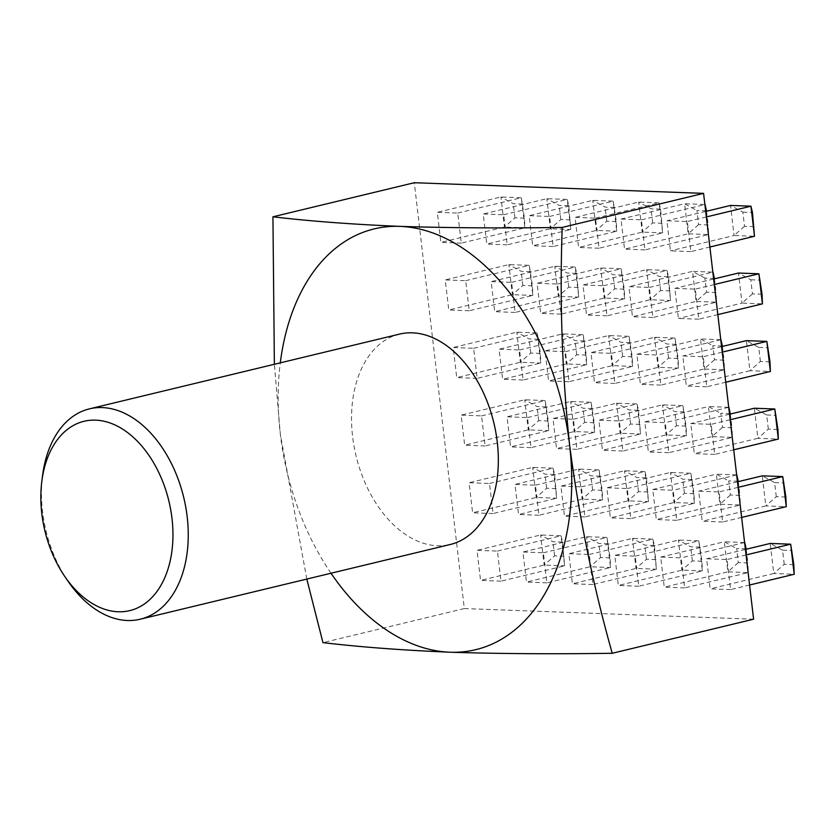 <?xml version="1.0" encoding="UTF-8"?>
<svg xmlns="http://www.w3.org/2000/svg" width="836" height="836" viewBox="0 0 836 836"><rect width="100%" height="100%" fill="white"/><g stroke="black" fill="none" stroke-linecap="round" stroke-linejoin="round"><path stroke-width="0.63" stroke-dasharray="4.18 3.13" d="M399.577 334.097A108.199 70.841 -103.6 0 0 354.046 446.288A108.199 70.841 -103.6 0 0 437.437 545.751A108.199 70.841 -103.6 0 0 450.29 544.487M538.959 515.248L518.529 514.495L514.997 484.42L535.427 485.173L538.959 515.248L602.568 499.907L599.036 469.842L602.171 490.293L602.568 499.907L582.138 499.165L518.529 514.495M531.017 447.647L510.587 446.894L507.055 416.819L527.485 417.572L531.017 447.647L594.626 432.306L591.094 402.231L594.229 422.692L594.626 432.306L574.196 431.554L510.587 446.894M523.075 380.035L502.645 379.293L499.113 349.218L519.543 349.96L523.075 380.035L586.684 364.705L583.152 334.63L586.287 355.091L586.684 364.705L566.254 363.953L502.645 379.293M515.133 312.434L494.703 311.682L491.171 281.607L511.601 282.359L515.133 312.434L578.742 297.104L575.21 267.029L576.694 273.382L578.742 297.104L558.312 296.352L494.703 311.682M584.886 516.93L564.457 516.178L560.925 486.103L581.354 486.855L584.886 516.93L648.496 501.6L644.953 471.525L646.437 477.878L648.496 501.6L628.066 500.848L564.457 516.178M576.944 449.329L556.515 448.577L552.983 418.502L573.412 419.254L576.944 449.329L640.554 433.999L637.022 403.924L638.495 410.267L640.554 433.999L620.124 433.247L556.515 448.577M569.002 381.728L548.573 380.976L545.041 350.901L565.47 351.653L569.002 381.728L632.612 366.398L629.08 336.323L632.215 356.773L632.612 366.398L612.182 365.645L548.573 380.976M561.06 314.127L540.631 313.375L537.099 283.3L557.528 284.052L561.06 314.127L624.67 298.797L621.138 268.722L624.273 289.172L624.67 298.797L604.24 298.044L540.631 313.375M630.804 518.623L610.374 517.871L606.842 487.796L627.272 488.548L630.804 518.623L694.413 503.293L690.881 473.218L694.016 493.668L694.413 503.293L673.983 502.54L610.374 517.871M622.862 451.022L602.432 450.27L598.9 420.195L619.33 420.947L622.862 451.022L686.471 435.692L682.939 405.617L686.074 426.067L686.471 435.692L666.041 434.939L602.432 450.27M614.92 383.421L594.49 382.669L590.958 352.593L611.388 353.346L614.92 383.421L678.529 368.091L674.997 338.016L678.132 358.466L678.529 368.091L658.099 367.338L594.49 382.669M606.978 315.82L586.548 315.067L583.016 284.992L603.446 285.745L606.978 315.82L670.587 300.49L667.055 270.415L668.539 276.758L670.587 300.49L650.157 299.737L586.548 315.067M676.732 520.316L656.302 519.564L652.77 489.488L673.199 490.241L676.732 520.316L740.341 504.975L737.613 481.797M668.79 452.715L648.36 451.962L644.828 421.887L665.257 422.64L668.79 452.715L732.399 437.374L729.671 414.186M660.848 385.103L640.418 384.361L636.886 354.286L657.315 355.028L660.848 385.103L724.457 369.773L721.729 346.585M652.906 317.502L632.476 316.75L628.944 286.675L649.373 287.427L652.906 317.502L716.515 302.172L713.787 278.984M753.602 619.204L464.325 608.566L414.301 182.718M690.881 251.594L670.451 250.842L666.919 220.767L687.349 221.519L690.881 251.594L709.879 247.017M698.823 319.195L678.393 318.443L674.861 288.368L695.291 289.12L698.823 319.195L717.821 314.618M706.765 386.796L686.335 386.044L682.803 355.969L703.233 356.721L706.765 386.796L725.763 382.219M714.707 454.397L694.277 453.645L690.745 423.57L711.175 424.322L714.707 454.397L733.705 449.82M722.649 521.998L702.219 521.246L698.687 491.171L719.117 491.923L722.649 521.998L741.647 517.421M730.591 589.599L710.161 588.857L706.629 558.782L727.059 559.524L730.591 589.599L749.589 585.022M644.964 249.901L624.534 249.149L621.002 219.074L641.431 219.826L644.964 249.901L708.573 234.571L705.845 211.383M684.674 587.917L664.244 587.165L660.712 557.089L681.141 557.842L684.674 587.917L748.283 572.587L745.555 549.398M599.036 248.219L578.606 247.466L575.074 217.391L595.504 218.144L599.036 248.219L662.645 232.878L659.113 202.803L660.597 209.157L662.645 232.878L642.215 232.126L578.606 247.466M638.746 586.224L618.316 585.472L614.784 555.397L635.214 556.149L638.746 586.224L702.355 570.894L698.823 540.819L701.958 561.269L702.355 570.894L681.925 570.142L618.316 585.472M553.118 246.526L532.689 245.774L529.157 215.698L549.586 216.451L553.118 246.526L616.728 231.196L613.196 201.121L616.331 221.571L616.728 231.196L596.298 230.443L532.689 245.774M592.828 584.531L572.399 583.789L568.867 553.714L589.296 554.456L592.828 584.531L656.438 569.201L652.895 539.126L654.379 545.48L656.438 569.201L635.997 568.449L572.399 583.789M507.191 244.833L486.761 244.081L483.229 214.006L503.659 214.758L507.191 244.833L570.8 229.503L567.268 199.428L568.752 205.781L570.8 229.503L550.37 228.75L486.761 244.081M546.901 582.849L526.471 582.096L522.939 552.021L543.369 552.774L546.901 582.849L610.51 567.519L606.978 537.443L610.113 557.894L610.51 567.519L590.08 566.766L526.471 582.096M461.273 243.151L440.844 242.398L437.312 212.323L457.741 213.076L461.273 243.151L524.883 227.81L521.35 197.735L524.485 218.196L524.883 227.81L504.453 227.058L440.844 242.398M469.215 310.752L448.786 309.999L445.254 279.924L465.683 280.677L469.215 310.752L532.825 295.421L529.293 265.346L532.428 285.797L532.825 295.421L512.395 294.669L448.786 309.999M477.157 378.353L456.728 377.6L453.196 347.525L473.625 348.278L477.157 378.353L540.767 363.023L537.235 332.947L540.37 353.398L540.767 363.023L520.337 362.27L456.728 377.6M485.099 445.954L464.67 445.201L461.138 415.126L481.567 415.879L485.099 445.954L548.709 430.624L545.177 400.548L548.312 420.999L548.709 430.624L528.279 429.871L464.67 445.201M493.041 513.555L472.612 512.802L469.08 482.727L489.509 483.48L493.041 513.555L556.651 498.225L553.118 468.15L554.592 474.493L556.651 498.225L536.221 497.472L472.612 512.802M500.983 581.156L480.554 580.403L477.022 550.328L497.451 551.081L500.983 581.156L564.593 565.826L561.05 535.751L562.534 542.094L564.593 565.826L544.163 565.073L480.554 580.403M330.993 573.235A216.409 141.692 76.4 0 1 280.3 433.968A216.409 141.692 76.4 0 1 280.29 362.855M464.325 608.566L322.957 642.633M306.802 579.066L280.3 433.968L274.375 364.277M67.852 580.978A108.199 70.841 76.4 0 1 42.521 475.862M754.093 226.64L744.51 226.284L742.859 212.177L730.528 205.437L734.06 235.512L670.451 250.842M744.51 226.284L734.06 235.512L754.49 236.264M705.699 211.424L666.919 220.767M706.347 216.942L687.349 221.519M742.859 212.177L752.442 212.532M649.373 287.427L712.826 272.139L692.553 271.345L696.085 301.42L632.476 316.75M706.535 292.203L696.085 301.42L716.515 302.172L716.118 292.548L706.535 292.203L704.873 278.095L714.456 278.451M704.873 278.095L692.553 271.345L628.944 286.675M714.498 278.816L716.118 292.548M714.477 359.804L704.027 369.021L724.457 369.773L724.06 360.159L714.477 359.804L712.815 345.696L722.398 346.052M720.768 339.698L700.495 338.946L704.027 369.021L640.418 384.361M636.886 354.286L700.495 338.946L712.815 345.696M722.44 346.417L724.06 360.159M720.768 339.74L657.315 355.028M722.419 427.405L711.969 436.622L732.399 437.374L731.991 427.76L722.419 427.405L720.757 413.297L730.34 413.653M728.71 407.299L708.437 406.547L711.969 436.622L648.36 451.962M644.828 421.887L708.437 406.547L720.757 413.297M730.382 414.019L731.991 427.76M728.71 407.341L665.257 422.64M730.35 495.006L719.911 504.233L740.341 504.975L739.933 495.361L730.35 495.006L728.699 480.899L738.282 481.254M736.652 474.9L716.368 474.158L719.911 504.233L656.302 519.564M652.77 489.488L716.368 474.158L728.699 480.899M738.324 481.62L739.933 495.361M736.652 474.942L673.199 490.241M670.19 290.865L660.607 290.51L650.157 299.737L646.625 269.662L658.956 276.402L668.539 276.758M660.607 290.51L658.956 276.402M603.446 285.745L667.055 270.415L646.625 269.662L583.016 284.992M678.132 358.466L668.549 358.111L658.099 367.338L654.567 337.263L666.888 344.004L676.47 344.359M668.549 358.111L666.888 344.004M611.388 353.346L674.997 338.016L654.567 337.263L590.958 352.593M686.074 426.067L676.491 425.712L666.041 434.939L662.509 404.864L674.83 411.605L684.412 411.96M676.491 425.712L674.83 411.605M619.33 420.947L682.939 405.617L662.509 404.864L598.9 420.195M694.016 493.668L684.433 493.313L673.983 502.54L670.451 472.465L682.772 479.216L692.354 479.561M684.433 493.313L682.772 479.216M627.272 488.548L690.881 473.218L670.451 472.465L606.842 487.796M624.273 289.172L614.69 288.817L604.24 298.044L600.708 267.969L613.028 274.72L622.611 275.065M614.69 288.817L613.028 274.72M557.528 284.052L621.138 268.722L600.708 267.969L537.099 283.3M632.215 356.773L622.632 356.429L612.182 365.645L608.65 335.57L620.97 342.321L630.553 342.666M622.632 356.429L620.97 342.321M565.47 351.653L629.08 336.323L608.65 335.57L545.041 350.901M640.146 424.375L630.574 424.03L620.124 433.247L616.592 403.171L628.912 409.922L638.495 410.267M630.574 424.03L628.912 409.922M573.412 419.254L637.022 403.924L616.592 403.171L552.983 418.502M648.088 491.976L638.505 491.631L628.066 500.848L624.523 470.772L636.854 477.523L646.437 477.878M638.505 491.631L636.854 477.523M581.354 486.855L644.953 471.525L624.523 470.772L560.925 486.103M578.345 287.48L568.762 287.135L558.312 296.352L554.78 266.276L567.111 273.027L576.694 273.382M568.762 287.135L567.111 273.027M511.601 282.359L575.21 267.029L554.78 266.276L491.171 281.607M586.287 355.091L576.704 354.736L566.254 363.953L562.722 333.877L575.053 340.628L584.625 340.983M576.704 354.736L575.053 340.628M519.543 349.96L583.152 334.63L562.722 333.877L499.113 349.218M594.229 422.692L584.646 422.337L574.196 431.554L570.664 401.479L582.985 408.229L592.567 408.585M584.646 422.337L582.985 408.229M527.485 417.572L591.094 402.231L570.664 401.479L507.055 416.819M602.171 490.293L592.588 489.938L582.138 499.165L578.606 469.09L590.927 475.83L600.509 476.186M592.588 489.938L590.927 475.83M535.427 485.173L599.036 469.842L578.606 469.09L514.997 484.42M762.035 294.241L752.452 293.885L750.801 279.788L738.47 273.038L742.002 303.113L678.393 318.443M752.452 293.885L742.002 303.113L762.432 303.865M713.641 279.025L674.861 288.368M714.289 284.543L695.291 289.12M750.801 279.788L760.373 280.133M769.977 361.842L760.394 361.486L749.944 370.714L770.374 371.466M760.394 361.486L758.733 347.389L746.412 340.639L749.944 370.714L686.335 386.044M758.733 347.389L768.315 347.734M722.231 352.144L703.233 356.721M721.583 346.626L682.803 355.969M777.919 429.443L768.336 429.098L757.886 438.315L778.316 439.067M768.336 429.098L766.675 414.99L754.354 408.24L757.886 438.315L694.277 453.645M766.675 414.99L776.257 415.335M730.173 419.745L711.175 424.322M729.525 414.228L690.745 423.57M785.861 497.044L776.278 496.699L765.828 505.916L786.258 506.668M776.278 496.699L774.617 482.591L762.296 475.841L765.828 505.916L702.219 521.246M774.617 482.591L784.199 482.947M738.115 487.346L719.117 491.923M737.467 481.829L698.687 491.171M793.803 564.655L784.22 564.3L773.77 573.517L794.2 574.269M784.22 564.3L782.559 550.192L770.238 543.442L773.77 573.517L710.161 588.857M782.559 550.192L792.141 550.548M746.057 554.947L727.059 559.524M745.409 549.43L706.629 558.782M698.593 224.602L688.143 233.819L708.573 234.571L708.176 224.947L698.593 224.602L696.931 210.494L706.514 210.839M641.431 219.826L704.884 204.527L684.611 203.744L688.143 233.819L624.534 249.149M621.002 219.074L684.611 203.744L696.931 210.494M706.556 211.215L708.176 224.947M738.292 562.607L727.842 571.834L748.283 572.587L747.875 562.962L738.292 562.607L736.641 548.5L746.224 548.855M744.594 542.501L724.31 541.759L727.842 571.834L664.244 587.165M660.712 557.089L724.31 541.759L736.641 548.5M746.266 549.221L747.875 562.962M744.594 542.543L681.141 557.842M662.248 223.264L652.665 222.909L642.215 232.126L638.683 202.051L651.014 208.801L660.597 209.157M652.665 222.909L651.014 208.801M595.504 218.144L659.113 202.803L638.683 202.051L575.074 217.391M701.958 561.269L692.375 560.914L681.925 570.142L678.393 540.066L690.714 546.817L700.296 547.162M692.375 560.914L690.714 546.817M635.214 556.149L698.823 540.819L678.393 540.066L614.784 555.397M616.331 221.571L606.748 221.216L596.298 230.443L592.766 200.368L605.086 207.109L614.669 207.464M606.748 221.216L605.086 207.109M549.586 216.451L613.196 201.121L592.766 200.368L529.157 215.698M656.03 559.587L646.447 559.232L635.997 568.449L632.465 538.374L644.796 545.124L654.379 545.48M646.447 559.232L644.796 545.124M589.296 554.456L652.895 539.126L632.465 538.374L568.867 553.714M570.403 219.878L560.82 219.534L550.37 228.75L546.838 198.675L559.169 205.426L568.752 205.781M560.82 219.534L559.169 205.426M503.659 214.758L567.268 199.428L546.838 198.675L483.229 214.006M610.113 557.894L600.53 557.539L590.08 566.766L586.548 536.691L598.869 543.431L608.451 543.787M600.53 557.539L598.869 543.431M543.369 552.774L606.978 537.443L586.548 536.691L522.939 552.021M524.485 218.196L514.903 217.841L504.453 227.058L500.921 196.993L513.241 203.733L522.824 204.089M514.903 217.841L513.241 203.733M457.741 213.076L521.35 197.735L500.921 196.993L437.312 212.323M532.428 285.797L522.845 285.442L512.395 294.669L508.863 264.594L521.183 271.334L530.766 271.69M522.845 285.442L521.183 271.334M465.683 280.677L529.293 265.346L508.863 264.594L445.254 279.924M540.37 353.398L530.787 353.043L520.337 362.27L516.805 332.195L529.125 338.935L538.708 339.291M530.787 353.043L529.125 338.935M473.625 348.278L537.235 332.947L516.805 332.195L453.196 347.525M548.312 420.999L538.729 420.644L528.279 429.871L524.747 399.796L537.067 406.536L546.65 406.892M538.729 420.644L537.067 406.536M481.567 415.879L545.177 400.548L524.747 399.796L461.138 415.126M556.243 488.6L546.66 488.245L536.221 497.472L532.678 467.397L545.009 474.148L554.592 474.493M546.66 488.245L545.009 474.148M489.509 483.48L553.118 468.15L532.678 467.397L469.08 482.727M564.185 556.201L554.602 555.846L544.163 565.073L540.62 534.998L552.951 541.749L562.534 542.094M554.602 555.846L552.951 541.749M497.451 551.081L561.05 535.751L540.62 534.998L477.022 550.328"/><path stroke-width="1.25" d="M118.148 611.764A97.384 63.766 -103.6 0 0 171.986 518.351A97.384 63.766 -103.6 0 0 95.638 420.142A97.384 63.766 -103.6 0 0 41.8 481.588A97.384 63.766 -103.6 0 0 64.602 576.203A97.384 63.766 -103.6 0 0 118.148 611.764M41.8 481.588L42.521 475.862A108.199 70.841 76.4 0 1 89.494 408.846A108.199 70.841 76.4 0 1 102.337 407.581A108.199 70.841 76.4 0 1 185.738 507.034A108.199 70.841 76.4 0 1 140.197 619.225A108.199 70.841 76.4 0 1 127.354 620.5A108.199 70.841 76.4 0 1 67.852 580.978L64.602 576.203M140.197 619.225L450.29 544.487A108.199 70.841 -103.6 0 0 495.821 432.296A108.199 70.841 -103.6 0 0 412.43 332.832A108.199 70.841 -103.6 0 0 399.577 334.097L89.494 408.846M274.375 364.277L272.933 216.796L414.301 182.718L703.578 193.367L753.602 619.204L612.234 653.282C553.401 654.139 499.311 653.783 449.946 652.216A216.409 141.692 76.4 0 1 330.993 573.235M306.802 579.066L322.957 642.633C360.065 647.033 402.398 650.23 449.946 652.216A216.409 141.692 -103.6 0 0 569.567 444.616C578.794 515.655 593.017 585.21 612.234 653.282M272.933 216.796C310.041 221.195 352.374 224.382 399.921 226.368A216.409 141.692 76.4 0 1 569.567 444.616C562.053 373.013 559.597 300.626 562.21 227.434C503.376 228.301 449.287 227.946 399.921 226.368A216.409 141.692 76.4 0 0 280.29 362.855M703.578 193.367L562.21 227.434M754.49 236.264L750.958 206.189L752.442 212.532L754.49 236.264L709.879 247.017M706.347 216.942L750.958 206.189L730.528 205.437L705.699 211.424M713.787 278.984L712.983 272.097L714.498 278.816M721.729 346.585L720.925 339.698L722.44 346.417M729.671 414.186L728.867 407.299L730.382 414.019M737.613 481.797L736.798 474.9L738.324 481.62M762.432 303.865L758.9 273.79L762.035 294.241L762.432 303.865L717.821 314.618M714.289 284.543L758.9 273.79L738.47 273.038L713.641 279.025M722.231 352.144L766.842 341.391L769.977 361.842L770.374 371.466L766.842 341.391L746.412 340.639L721.583 346.626M770.374 371.466L725.763 382.219M730.173 419.745L774.784 408.992L777.919 429.443L778.316 439.067L774.784 408.992L754.354 408.24L729.525 414.228M778.316 439.067L733.705 449.82M738.115 487.346L782.726 476.593L785.861 497.044L786.258 506.668L782.726 476.593L762.296 475.841L737.467 481.829M786.258 506.668L741.647 517.421M746.057 554.947L790.668 544.194L793.803 564.655L794.2 574.269L790.668 544.194L770.238 543.442L745.409 549.43M794.2 574.269L749.589 585.022M705.845 211.383L705.041 204.496L706.556 211.215M745.555 549.398L744.74 542.512L746.266 549.221"/></g></svg>
